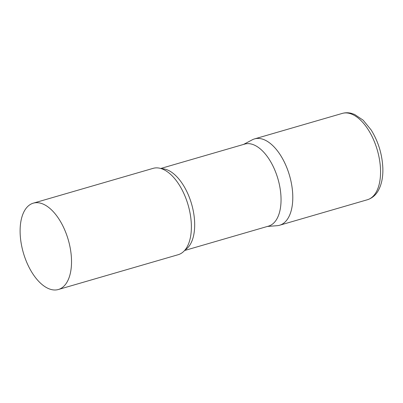 <?xml version="1.0" encoding="UTF-8"?>
<svg xmlns="http://www.w3.org/2000/svg" width="403" height="403" viewBox="0 0 403 403"><rect width="100%" height="100%" fill="white"/><g stroke="black" fill="none" stroke-linecap="round" stroke-linejoin="round"><path stroke-width="0.6" d="M342.313 113.404L254.545 138.899A44.955 23.374 73.8 0 1 292.769 195.692A44.955 23.374 73.8 0 1 279.622 225.242L367.39 199.747C373.677 197.712 376.901 193.244 378.523 190.161C381.641 184.221 383.087 176.977 382.85 168.424C382.266 154.485 378.367 141.665 371.148 129.957L363.143 120.175L354.58 114.422L351.209 113.288C348.187 112.548 345.22 112.583 342.313 113.404A44.955 23.374 73.8 0 1 380.538 170.197A44.955 23.374 73.8 0 1 367.39 199.747M184.589 250.505L268.539 226.118A42.708 22.205 -106.2 0 0 280.125 188.574A42.708 22.205 -106.2 0 0 255.593 145.7A42.708 22.205 -106.2 0 0 244.712 144.093L160.767 168.474M267.39 226.451L277.143 225.69A44.955 23.374 -106.2 0 0 292.165 188.055A44.955 23.374 -106.2 0 0 265.995 140.587A44.955 23.374 -106.2 0 0 252.207 139.846L243.568 144.425M58.354 289.51L178.207 254.696A44.955 23.374 -106.2 0 0 188.942 242.802A44.955 23.374 -106.2 0 0 168.565 172.645A44.955 23.374 -106.2 0 0 164.585 170.046A44.955 23.374 -106.2 0 0 153.13 168.353L33.278 203.167A44.955 23.374 -106.2 0 0 21.077 242.687A44.955 23.374 -106.2 0 0 46.904 287.818A44.955 23.374 -106.2 0 0 58.354 289.51A44.955 23.374 -106.2 0 0 70.555 249.986A44.955 23.374 -106.2 0 0 44.733 204.855A44.955 23.374 -106.2 0 0 33.278 203.167M185.103 249.895A42.708 22.205 -106.2 0 0 193.223 210.683A42.708 22.205 -106.2 0 0 169.23 170.786A42.708 22.205 -106.2 0 0 161.527 168.716"/></g></svg>
